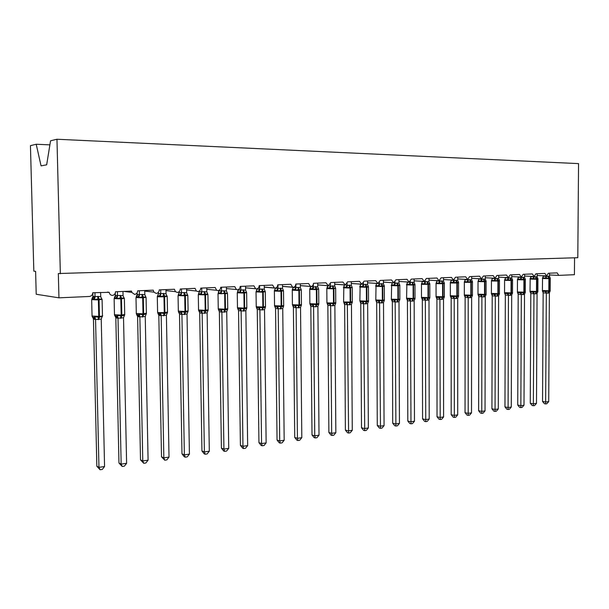 <?xml version="1.0" encoding="UTF-8"?>
<svg xmlns="http://www.w3.org/2000/svg" width="609" height="609" viewBox="0 0 609 609"><rect width="100%" height="100%" fill="white"/><g stroke="black" fill="none" stroke-linecap="round" stroke-linejoin="round"><path stroke-width="0.91" d="M49.9 144.851L36.213 144.257L30.45 145.65L33.822 271.157L35.604 271.332L36.213 294.254L58.944 297.831L58.335 273.532L577.804 257.698L578.55 163.615L56.964 139.248L60.352 273.723M367.547 282.804L377.938 283.505L375.684 280.642L364.06 281.137L361.792 284.236L359.485 281.335L347.594 281.838L345.28 284.974L342.913 282.043L330.74 282.561L328.373 285.735L325.944 282.766L313.483 283.299C313.369 285.096 312.562 286.161 311.062 286.512L310.461 286.405L308.58 283.512L295.822 284.053C295.7 285.872 294.878 286.953 293.348 287.303L292.647 287.174L290.798 284.274L277.727 284.829C277.605 286.664 276.76 287.76 275.192 288.118L274.385 287.95L272.581 285.05L259.19 285.621C259.069 287.478 258.201 288.59 256.595 288.955L255.651 288.735L253.915 285.849L240.19 286.436C240.068 288.316 239.185 289.442 237.54 289.808L236.421 289.519L234.785 286.664L220.717 287.265C220.595 289.176 219.689 290.31 217.999 290.683L216.659 290.28L215.175 287.509L200.742 288.126C200.62 290.051 199.691 291.209 197.963 291.589L196.342 291.011L195.063 288.369L180.256 289.001C180.135 290.957 179.183 292.122 177.409 292.51L175.43 291.658L174.425 289.252L159.231 289.899C159.109 291.878 158.134 293.066 156.315 293.454L153.902 292.145L153.247 290.158L137.657 290.82C137.527 292.83 136.53 294.033 134.658 294.429L131.78 292.381L131.514 291.087L115.497 291.772C115.367 293.804 114.347 295.022 112.429 295.426C110.61 295.236 109.536 294.2 109.201 292.328L92.735 292.746L92.713 293.279C92.332 295.175 91.213 296.233 89.356 296.469L58.944 297.831M393.399 282.759L383.419 282.112L393.726 282.797L391.526 279.965L380.161 280.444L377.938 283.505M398.941 281.465L409.157 282.104L407.01 279.295L395.896 279.775L393.726 282.797M414.12 280.818L424.252 281.427L422.159 278.648L411.288 279.112L409.157 282.104M438.792 280.741L428.972 280.163L439.028 280.764L436.973 278.016L426.338 278.473L424.252 281.427M443.504 279.554L453.477 280.117L451.475 277.399L441.068 277.841L439.028 280.764M467.438 279.462L457.74 278.93L467.628 279.485L465.664 276.791L455.479 277.224L453.477 280.117M471.663 278.336L481.475 278.861L479.565 276.197L469.585 276.623L467.628 279.485M494.889 278.237L485.312 277.742L495.041 278.252L493.168 275.611L483.401 276.029L481.475 278.861M508.188 277.643L498.672 277.164L508.325 277.658L506.498 275.04L496.929 275.451L495.041 278.252M521.22 277.065L511.766 276.6L521.342 277.072L519.546 274.484L510.175 274.887L508.325 277.658M524.593 276.052L534.101 276.501L532.342 273.936L523.154 274.332L521.342 277.072M546.494 275.93L537.161 275.496L546.6 275.938L544.88 273.403L535.874 273.784L534.101 276.501M574.553 257.797L574.424 274.697L558.757 275.382L557.166 272.878L548.344 273.251L546.6 275.938M36.213 144.257L41.062 165.854L46.665 164.833L50.555 140.793L56.964 139.248M351.317 283.497L361.662 284.22M334.706 284.205L345.128 284.966M317.708 284.921L328.198 285.72M300.313 285.659L310.872 286.496M282.492 286.413L293.119 287.288M264.253 287.174L274.941 288.095M549.485 276.303L550.308 278.359L548.549 277.871L546.364 278.541L543.944 277.826L542.406 278.351L543.281 276.204L549.485 276.303L549.501 273.205M543.867 291.521L546.288 290.98L548.831 291.49L550.231 290.759L549.379 292.815L548.039 293.15L543.19 292.876L542.535 291.231L543.867 291.521M542.543 401.43L545.679 402.024L548.717 401.575L546.844 403.737L545.634 403.919L544.377 403.676L542.543 401.43L543.159 292.86M545.634 403.919L546.326 293.074L545.23 291.505M548.717 401.575L549.379 292.815M543.258 275.786L542.931 277.849M546.425 275.93L546.425 276.364M542.337 290.737L542.855 291.353M546.364 278.541L546.425 276.44M546.288 290.98L546.326 292.99M537.96 278.808L536.186 278.45L533.971 279.128L531.55 278.397L530.028 278.93L530.911 276.76L537.161 276.859L537.176 273.73M531.482 292.236L533.903 291.688L536.491 292.198L537.922 291.46L537.069 293.538L535.699 293.873L530.827 293.599L530.188 291.962L531.482 292.236M530.264 403.219L533.385 403.82L536.483 403.364L534.603 405.548L533.362 405.731L532.114 405.487L530.264 403.219L530.804 293.584M533.362 405.731L533.948 293.797L532.845 292.213M536.483 403.364L537.069 293.538M530.888 276.349L530.888 276.775M534.04 276.494L534.04 276.928M529.967 291.437L530.477 292.061M533.971 279.128L534.04 277.004M537.161 276.859L537.991 278.937M533.903 291.688L533.948 293.721M525.377 279.348L523.58 279.036L521.327 279.721L518.906 278.983L517.399 279.516M518.845 292.959L521.266 292.411L523.9 292.929L525.369 292.175L524.509 294.269L523.108 294.611L518.19 294.322L517.589 292.716L518.845 292.959M517.734 405.038L520.847 405.655L524.006 405.191L522.111 407.391L520.847 407.581L519.606 407.33L517.734 405.038L518.19 294.322M520.847 407.581L521.327 294.535M524.006 405.191L524.509 294.269M524.6 274.271L524.585 277.43L525.43 279.531M522.804 277.247L523.93 279.843L517.467 279.737L518.289 277.331L524.585 277.43M518.267 276.92L518.267 277.339M521.403 277.065L521.403 277.498M517.353 292.145L517.856 292.784M521.327 279.721L521.403 277.575M521.266 292.411L521.327 294.459M512.542 279.912L510.715 279.63L508.424 280.33L505.021 279.6L504.518 280.117M505.95 293.698L508.378 293.142L511.05 293.667L512.565 292.906L511.697 295.022L510.266 295.365L505.356 295.083L504.739 293.477L505.95 293.698M504.96 406.896L508.058 407.52L511.278 407.056L509.375 409.278L508.089 409.469L506.848 409.21L504.96 406.896L505.333 295.068M508.089 409.469L508.446 295.289L507.312 293.675M511.278 407.056L511.697 295.022M511.766 274.819L511.758 278.008L512.611 280.132M509.939 277.833L511.065 280.452L504.587 280.346L505.409 277.91L511.758 278.008M505.386 277.506L505.386 277.917M508.515 277.62L508.507 278.077M504.48 292.876L504.975 293.515M508.424 280.33L508.507 278.161M508.378 293.142L508.446 295.213M499.449 280.483L497.583 280.239L495.254 280.947L491.859 280.209L491.372 280.734M492.795 294.452L495.216 293.896L497.941 294.421L499.494 293.652L498.619 295.791L497.165 296.141L492.232 295.852L491.623 294.261L492.795 294.452M491.927 408.791L495.003 409.431L498.291 408.951L496.373 411.197L495.064 411.387L493.83 411.128L491.927 408.791L492.201 295.837M495.064 411.387L495.307 296.065M498.291 408.951L498.619 295.791M498.68 275.375L498.664 278.602L499.532 280.741M496.815 278.42L497.934 281.069L491.44 280.962L492.27 278.503L498.664 278.602M492.247 278.1L491.859 280.209M495.353 278.176L494.188 280.338M491.341 293.622L491.828 294.269M495.254 280.947L495.353 278.755M495.216 293.896L495.307 295.982M486.081 281.076L484.178 280.863L481.81 281.579L478.43 280.833L477.958 281.358M479.367 295.22L481.788 294.657L484.558 295.19L486.149 294.413L485.274 296.568L483.782 296.926L478.803 296.621L477.936 294.375L479.367 295.22M478.621 410.725L481.681 411.379L485.038 410.892L483.104 413.153L481.765 413.351L480.547 413.092L478.621 410.725L478.803 296.621M481.765 413.351L481.894 296.849M485.038 410.892L485.274 296.568M485.312 275.946L485.304 279.211L486.18 281.373M483.417 279.029L484.528 281.701L478.027 281.602L478.857 279.105L485.304 279.211M478.834 278.709L478.834 279.112M481.925 278.732L480.745 280.962M481.81 281.579L481.925 279.364M481.788 294.657L481.886 296.766M472.432 281.67L470.491 281.503L468.093 282.218L464.72 281.465L464.256 281.997M465.664 296.004L468.077 295.441L470.894 295.974L472.531 295.182L471.648 297.367L470.125 297.725L465.154 297.428L464.583 295.883L465.664 296.004M465.048 412.696L468.085 413.366L471.511 412.864L469.569 415.155L468.199 415.361L466.981 415.087L465.048 412.696L465.131 297.413M468.199 415.361L468.192 297.656M471.511 412.864L471.648 297.367M471.671 276.532L471.663 279.828L472.546 282.013M469.729 279.645L470.841 282.348L465.215 282.332L464.332 282.241L465.139 279.729L471.663 279.828M465.147 279.341L465.139 279.729M468.207 279.295L468.207 279.904M464.248 295.152L464.713 295.814M468.093 282.218L468.207 279.98M468.077 295.441L468.192 297.573M458.493 282.287L456.522 282.15L454.078 282.88L450.721 282.112L450.272 282.652M451.665 296.804L454.078 296.24L456.94 296.773L458.623 295.982L457.732 298.182L456.179 298.547L451.185 298.243L450.63 296.72L451.665 296.804M451.185 414.714L454.2 415.399L457.702 414.889L455.745 417.203L454.344 417.409L453.142 417.127L451.185 414.714L451.162 298.227M454.344 417.409L454.207 298.471L453.005 296.789M457.702 414.889L457.732 298.182M457.74 277.125L457.74 280.46L458.63 282.667M455.76 280.269L456.864 283.01L451.193 282.995L450.348 282.903L451.185 280.346L457.74 280.46M451.162 279.973L451.162 280.361M454.207 279.851L453.005 282.249M450.272 295.944L450.729 296.613M454.078 282.88L454.207 280.62M454.078 296.24L454.207 298.387M444.258 282.919L444.41 283.337L442.682 282.797L439.759 283.55L436.425 282.774L435.983 283.314M437.361 297.626L439.774 297.055L442.69 297.595L444.418 296.789L443.519 299.019L441.936 299.384L436.927 299.08L436.387 297.58L437.361 297.626M437.026 416.769L440.025 417.469L443.596 416.952L441.624 419.289L440.2 419.494L438.998 419.213L437.026 416.769L436.904 299.065M440.2 419.494L439.919 299.308M443.596 416.952L443.519 299.019M443.504 277.734L443.512 281.099L444.41 283.337M441.495 280.916L442.591 283.68L436.874 283.665L436.059 283.581L436.881 281L443.512 281.099M439.904 280.406L438.693 282.919M435.998 296.75L436.44 297.428M439.759 283.55L439.904 281.267M439.774 297.055L439.919 299.225M429.71 283.558L429.885 284.015L428.104 283.474L425.135 284.236L421.816 283.451L421.39 284M422.753 298.463L425.158 297.885L428.127 298.433L429.908 297.611L429.002 299.864L427.389 300.237L422.357 299.925L421.847 298.265L422.753 298.463M422.57 418.87L425.539 419.593L429.193 419.053L427.206 421.413L425.752 421.634L424.557 421.344L422.57 418.87L422.326 299.91M425.752 421.634L425.326 300.168L424.092 298.448M429.193 419.053L429.002 299.864M428.972 278.359L428.972 281.761L429.885 284.015M426.917 281.571L428.005 284.365L422.243 284.35L421.466 284.266L422.296 281.655L428.972 281.761M422.296 281.297L421.816 283.451M425.288 280.955L425.295 281.838M421.42 297.58L421.847 298.265M425.135 284.236L425.288 281.929M425.158 297.885L425.326 300.085M414.851 284.22L415.049 284.715L413.214 284.167L410.192 284.943L409.119 284.289L406.873 284.144L406.477 284.692M407.832 299.316L410.23 298.737L413.252 299.285L415.079 298.456L414.173 300.732L412.521 301.112L407.467 300.793L406.934 299.118L407.832 299.316M407.802 421.017L410.748 421.755L414.478 421.207L412.476 423.59L410.984 423.811L409.811 423.514L407.802 421.017L407.444 300.777M410.984 423.811L410.413 301.044M414.478 421.207L414.173 300.732M414.112 278.998L414.128 282.431L415.049 284.715M407.413 282.317L406.888 284.144L407.413 282.317L414.128 282.431M410.359 281.503L410.359 282.515L409.119 284.289M406.523 298.418L406.934 299.118M410.192 284.943L410.359 282.599M410.23 298.737L410.405 300.953M399.664 284.898L399.877 285.423L397.989 284.875L394.914 285.659L393.84 284.997L391.64 284.845L391.237 285.408M392.577 300.191L394.967 299.605L398.05 300.161L399.923 299.323L399.009 301.622L397.319 302.011L392.249 301.683L391.694 299.986L392.577 300.191M392.706 423.217L395.622 423.963L399.435 423.407L397.426 425.82L395.903 426.041L394.731 425.737L392.706 423.217L392.333 300.168L391.359 299.217L397.913 299.346L396.862 302.034M395.903 426.041L395.165 301.935M399.435 423.407L399.009 301.622M398.933 279.645L398.948 283.116L399.877 285.423M392.15 282.675L391.64 284.845L392.15 283.01L393.536 282.782M393.741 282.797L395.096 283.292L398.948 283.116M395.089 282.036L395.096 283.208M391.29 299.285L391.694 299.986M394.914 285.659L395.096 283.292M394.967 299.605L395.165 301.851M384.134 285.583L384.37 286.154L382.429 285.598L379.293 286.39L376.902 285.56L375.654 286.131L376.575 283.71L377.656 283.474M376.979 301.09L379.361 300.496L382.498 301.059L384.431 300.207L383.51 302.528L381.782 302.924L376.697 302.589L376.111 300.876L376.979 301.09M377.276 425.455L380.168 426.224L384.066 425.653L382.033 428.089L380.48 428.317L379.323 428.013L377.276 425.455L376.674 302.574M380.48 428.317L379.582 302.848M384.066 425.653L383.51 302.528M383.411 280.307L383.426 283.824L384.37 286.154M376.575 283.391L376.042 285.286M378.06 283.489L379.491 284L383.426 283.824M379.483 282.553L379.491 283.908L378.219 285.728M379.293 286.39L379.491 284M379.361 300.496L379.582 302.764M368.262 286.291L368.514 286.9L366.032 286.359L363.322 287.143L360.931 286.299L359.721 286.877L360.65 284.433L361.51 284.205M361.03 302.003L363.406 301.402L366.603 301.973L368.59 301.105L367.661 303.457L365.895 303.853L360.787 303.518L360.185 301.782L361.03 302.003M361.502 427.754L364.365 428.538L368.346 427.952L366.306 430.411L364.715 430.647L363.573 430.335L361.502 427.754L360.764 303.503M364.715 430.647L363.642 303.784M368.346 427.952L367.661 303.457M367.539 280.985L367.554 284.54L368.514 286.9M361.997 284.197L363.535 284.723L367.554 284.54M363.52 283.056L363.535 284.631M363.322 287.143L363.535 284.723M363.406 301.402L363.642 303.693M352.017 287.014L352.291 287.661L349.741 287.121L346.985 287.912L345.912 287.227L343.781 287.067L344.382 285.149L345.044 284.951M344.717 302.932L347.084 302.33L350.342 302.909L352.39 302.034L351.454 304.409L349.65 304.812L344.519 304.47L343.887 302.719L344.717 302.932M345.379 430.099L348.203 430.898L352.276 430.304L350.221 432.793L348.592 433.029L347.465 432.71L345.379 430.099L344.641 302.924L343.583 301.942L350.167 302.064L349.155 304.843M348.592 433.029L347.343 304.744M352.276 430.304L351.454 304.409M351.302 281.685L351.324 285.278L352.291 287.661M343.43 287.638L344.382 285.149M345.547 284.921L347.206 285.461L351.324 285.278M347.199 283.52L347.206 285.37M346.985 287.912L347.206 285.461M347.084 302.33L347.336 304.652M335.407 287.76L335.704 288.438L333.077 287.89L330.268 288.696L329.195 288.004L327.086 287.836L328.236 285.728M327.216 303.67L329.317 303.883L330.382 303.282L333.709 303.861L335.81 302.978L334.866 305.383L333.024 305.787L327.878 305.436L327.277 303.708M328.883 432.497L331.669 433.319L335.841 432.71L333.77 435.222L332.103 435.465L330.991 435.138L328.883 432.497L327.855 305.421M332.103 435.465L331.669 433.319L330.664 305.718L329.317 303.883M335.841 432.71L334.866 305.383M334.691 282.393L334.722 286.024L335.704 288.438M326.759 288.415L327.718 285.903M328.677 285.674L330.504 286.215L334.722 286.024M330.489 283.916L330.504 286.123L329.195 288.004M327.878 305.436L328.023 303.891L326.926 302.894L333.511 303.016L332.514 305.817M330.268 288.696L330.504 286.215M330.382 303.282L330.657 305.627M318.4 288.521L318.72 289.237L316.018 288.689L313.155 289.496L312.082 288.795L310.011 288.628L311.115 286.504M310.156 304.645L312.227 304.865L313.292 304.256L316.68 304.843L318.85 303.944L317.898 306.373L316.01 306.791L310.849 306.434L310.24 304.698M312.006 434.948L314.754 435.793L319.017 435.169L316.931 437.711L315.234 437.962L314.13 437.62L312.006 434.948L310.826 306.418M315.234 437.962L314.754 435.793L313.589 306.723M319.017 435.169L317.898 306.373M317.692 283.116L317.731 286.793L318.72 289.237M309.699 289.206L310.666 286.672M311.313 286.466L313.414 286.991L317.731 286.793M313.391 284.167L313.414 286.9M313.155 289.496L313.414 286.991M313.292 304.256L313.589 306.632M301.006 289.298L301.333 290.051L298.555 289.496L295.639 290.318L294.573 289.61L292.526 289.435L293.211 287.456L300.328 287.585L300.29 283.863M292.693 305.642L294.733 305.87L295.791 305.254L299.247 305.84L301.478 304.934L300.526 307.393L298.593 307.811L293.416 307.454L292.807 305.718M294.733 437.46L297.436 438.32L301.805 437.688L299.704 440.254L297.961 440.513L296.88 440.162L294.733 437.46L293.393 307.431M297.961 440.513L297.436 438.32L296.119 307.743M301.805 437.688L300.526 307.393M292.236 290.021L293.188 287.296M295.875 284.053L295.913 287.692L294.573 289.61M295.639 290.318L295.913 287.783M300.328 287.585L301.333 290.051M295.791 305.254L296.119 307.652M283.185 290.105L283.535 290.889L281.221 290.303L277.704 291.163L276.638 290.447L274.629 290.265L275.337 288.255L282.523 288.392L282.477 284.624M274.811 306.662L276.821 306.898L277.871 306.274L281.404 306.867L283.703 305.946L282.736 308.436L280.757 308.862L275.565 308.489L274.91 306.73M277.049 440.033L279.714 440.916L284.182 440.261L282.066 442.857L280.285 443.124L279.219 442.766L277.049 440.033L275.55 308.474M280.285 443.124L279.714 440.916L278.222 308.793M284.182 440.261L282.736 308.436M274.354 290.858L275.337 288.255M277.955 284.822L277.993 288.499M277.704 291.163L277.993 288.597M282.523 288.392L283.535 290.889M277.871 306.274L278.222 308.702M264.938 290.919L265.303 291.749L262.921 291.155L259.335 292.023L258.262 291.3L256.29 291.11L257.028 289.077L264.276 289.214L264.23 285.408M256.503 307.705L258.475 307.948L259.525 307.324L263.126 307.918L265.494 306.982L264.519 309.501L262.494 309.935L257.287 309.555L256.488 307.53M258.947 442.659L261.558 443.573L266.141 442.903L264.009 445.529L262.182 445.796L261.139 445.43L258.947 442.659L257.264 309.539M262.182 445.796L261.558 443.573L259.898 309.867L258.475 307.948M266.141 442.903L264.519 309.501M256.046 291.711L257.028 289.077M259.594 285.606L259.64 289.328L258.262 291.3M259.335 292.023L259.64 289.427M264.276 289.214L265.303 291.749M259.525 307.324L259.898 309.775M246.234 291.764L246.63 292.624L243.6 292.054L240.509 292.914L239.444 292.175L237.51 291.985L238.279 289.922L245.587 290.067L245.534 286.207M237.738 308.778L239.672 309.022L240.722 308.39L244.399 308.999L246.835 308.047L245.861 310.598L243.783 311.039L238.561 310.651L237.776 308.649M240.403 445.362L242.968 446.29L247.657 445.605L245.518 448.262L243.646 448.536L242.618 448.163L240.403 445.362L238.545 310.636M243.646 448.536L242.968 446.29L241.118 310.971M247.657 445.605L245.861 310.598M238.066 291.353L238.248 289.618M240.783 286.413L240.837 290.181M240.509 292.914L240.837 290.28M245.587 290.067L246.63 292.624M240.722 308.39L241.118 310.872M227.073 292.617L227.492 293.523L224.949 292.921L221.212 293.82L220.153 293.066L218.258 292.876L219.057 290.79L226.434 290.927L226.373 287.029M218.517 309.874L220.405 310.133L221.448 309.494L225.201 310.103L227.713 309.136L227.484 309.737M221.402 448.117L223.914 449.077L228.725 448.369L226.563 451.063L224.645 451.345L223.64 450.957L221.402 448.117L219.354 311.755L218.601 309.783M224.645 451.345L223.914 449.077L221.882 312.097L219.354 311.755M228.725 448.369L226.731 311.717L221.882 312.097L220.405 310.133M218.311 292.83L219.034 290.348M221.509 287.235L221.562 291.056M221.212 293.82L221.562 291.148M226.434 290.927L227.492 293.523L218.014 293.705M221.448 309.494L221.874 312.006M227.713 309.136L226.731 311.717M207.425 293.492L207.867 294.444L205.248 293.835L201.434 294.748L200.376 293.987L198.526 293.789L199.356 291.673L206.794 291.818L206.733 287.867M198.808 311.001L200.65 311.26L201.693 310.62L205.53 311.229L208.118 310.247L207.875 310.887M201.937 450.949L204.388 451.931L209.313 451.208L207.144 453.933L205.172 454.223L204.19 453.827L201.937 450.949L199.683 312.805L199.082 311.184M205.172 454.223L204.388 451.931L202.15 313.254L199.683 312.904M209.313 451.208L207.129 312.866L202.15 313.254M198.625 293.713L199.356 291.673M199.326 291.049L199.341 291.688M201.746 288.08L201.807 291.947M201.434 294.748L201.807 292.046M206.794 291.818L207.867 294.444M201.693 310.62L202.15 313.155M208.118 310.247L207.129 312.866M187.275 294.391L187.747 295.388L185.045 294.779L181.147 295.7L180.089 294.931L178.285 294.726L179.153 292.586L186.658 292.731L186.59 288.727M185.212 457.169L184.367 454.854L189.422 454.116L187.229 456.872L185.212 457.169L184.261 456.765L181.977 453.857L184.367 454.854L181.916 314.442L179.533 314.092L178.597 312.158L180.401 312.425L181.429 311.77L185.349 312.394L188.021 311.397L187.755 312.074M181.977 453.857L179.518 314.077L178.787 312.143L179.556 312.455L179.442 313.528M189.422 454.116L187.024 314.046L181.916 314.442M178.437 294.611L179.153 292.586M179.122 291.711L179.137 292.594M181.474 288.948L181.543 292.86M181.147 295.7L181.543 292.959M186.658 292.731L187.747 295.388M181.429 311.77L181.916 314.343M188.021 311.397L187.024 314.046M166.607 295.304L167.11 296.355L163.692 295.768L160.334 296.674L157.731 295.654L157.289 296.553M164.742 460.198L163.836 457.861L169.02 457.1L166.813 459.894L164.742 460.198L161.507 456.826L163.836 457.861L161.164 315.66L158.842 315.302L157.868 313.338L159.619 313.62L160.647 312.957L164.651 313.582L167.406 312.569L167.125 313.292M161.507 456.826L158.827 315.287L158.18 313.475M169.02 457.1L166.402 315.249L161.164 315.66M165.93 289.61L166.059 294.048L167.11 296.339M157.731 295.532L158.431 293.515L166.006 293.667M158.393 292.312L158.416 293.53M160.685 289.838L160.753 293.804M157.731 295.647L158.431 293.515M160.334 296.674L160.753 293.903M160.647 312.957L161.164 315.561M167.406 312.569L166.402 315.249M145.399 296.24L145.932 297.352L142.407 296.758L138.981 297.679L136.233 296.667L137.17 294.474L144.813 294.627L144.729 290.516M143.747 463.297L142.772 460.944L148.086 460.16L145.871 462.985L143.747 463.297L140.512 459.879L142.772 460.944L139.872 316.908L137.619 316.543L136.599 314.556L138.296 314.838L139.316 314.168L143.412 314.807L146.251 313.772L145.947 314.548M140.512 459.879L137.604 316.52L136.987 314.769M148.086 460.16L145.246 316.49L139.872 316.908M136.485 296.476L137.17 294.474M137.116 292.815L137.154 294.482M139.339 290.752L139.423 294.764L137.931 296.887M138.981 297.679L139.423 294.87M144.813 294.627L145.932 297.352M139.316 314.168L139.864 316.809M146.251 313.772L145.246 316.49M123.627 297.2L124.19 298.372L120.552 297.778L117.057 298.707L114.37 297.679M114.766 315.805L116.41 316.094L117.415 315.416L121.61 316.056L124.54 315.013L124.213 315.835M118.968 463.015L121.153 464.104L126.611 463.304L124.373 466.159L122.196 466.479L118.968 463.015L115.817 317.791L115.223 316.063M122.196 466.479L121.153 464.104L118.009 318.195L115.817 317.791M126.611 463.304L123.528 317.761L118.009 318.195L116.41 316.094M122.965 291.452L123.064 295.685L124.19 298.372M114.682 297.436L115.345 295.456L123.056 295.609M115.276 293.104L115.329 295.464M117.438 291.688L117.522 295.753M122.812 315.34L121.838 314.686M117.057 298.707L117.529 295.86M117.415 315.416L118.001 318.088M124.54 315.013L123.528 317.761M101.261 298.174L101.87 299.422L98.118 298.821L94.547 299.765L91.921 298.722M92.347 317.083L93.931 317.38L94.935 316.695L99.221 317.342L102.251 316.284L101.893 317.167M96.846 466.228L98.962 467.347L104.565 466.524L102.312 469.417L100.074 469.752L96.846 466.228L93.443 318.994L92.933 317.51M100.074 469.752L98.962 467.347L95.56 319.512L93.443 319.101M104.565 466.524L101.231 319.07L95.56 319.512M100.622 292.404L100.721 296.621L101.87 299.422M92.157 298.699L92.941 296.461L100.721 296.621M92.834 292.739L92.926 296.476M94.943 292.647L95.034 296.773M94.547 299.765L95.042 296.88M94.935 316.695L95.529 319.443L93.931 317.38M102.251 316.284L101.231 319.07M558.742 275.382L549.493 274.964L558.757 275.382M547.773 276.128L548.899 278.663L542.459 278.488M542.398 290.523L548.831 290.759L547.666 293.165M550.041 277.97L550.254 278.488L548.899 278.663L548.831 290.759L550.178 290.546L550.254 278.564M548.039 293.15L549.196 290.737L549.272 278.648L548.138 276.105M545.306 277.963L546.395 276.349M543.19 292.876L542.398 290.615L542.543 277.986M535.41 276.684L536.544 279.249L530.089 279.067M530.028 291.224L536.476 291.46L535.326 293.896M537.732 278.557L537.93 279.067L536.544 279.249L536.476 291.46L537.869 291.239L537.93 279.143M535.699 293.873L536.849 291.445L536.917 279.234L535.791 276.669M532.913 278.541L534.009 276.912M530.546 278.42L530.911 276.76M530.827 293.599L530.028 291.315L530.18 278.534M517.414 291.939L523.877 292.183L522.728 294.634M525.171 279.143L525.361 279.653L523.93 279.843L523.877 292.183L525.308 291.947L525.361 279.737M523.108 294.611L524.258 292.16L524.311 279.828L523.184 277.232M518.221 294.33L517.414 292.038L517.467 279.66M520.261 279.128L521.38 277.483M517.909 279.006L518.289 277.331M521.304 294.543L520.208 292.937M504.549 292.663L511.02 292.914L509.878 295.388M512.352 279.752L512.542 280.254L511.065 280.452L511.02 292.914L512.496 292.67L512.542 280.338M510.266 295.365L511.408 292.891L511.453 280.429L510.334 277.811M505.356 295.083L504.549 292.769L504.587 280.262M507.358 279.729L508.485 278.062M505.021 279.6L505.409 277.91M491.41 293.409L497.896 293.66L496.761 296.164M499.273 280.368L499.456 280.863L497.934 281.069L497.896 293.66L499.426 293.409L499.456 280.955M497.165 296.141L498.291 293.637L498.329 281.053L497.21 278.404M492.232 295.852L492.133 294.36L491.41 293.515L491.44 280.878M495.284 296.073L494.158 294.436M478.004 294.162L484.498 294.421L483.379 296.948M485.929 281L486.104 281.487L484.528 281.701L484.498 294.421L486.081 294.155L486.104 281.579M483.782 296.926L484.909 294.398L484.931 281.685L483.82 279.006M478.773 295.144L478.004 294.276L478.027 281.503M478.43 280.833L478.857 279.105M481.864 296.857L480.722 295.205M478.834 296.629L478.408 295.03M464.324 294.939L470.826 295.198L469.714 297.755M472.302 281.647L472.47 282.127L470.841 282.348L470.826 295.198L472.455 294.923L472.47 282.218M470.125 297.725L471.244 295.175L471.252 282.325L470.148 279.622M465.154 297.428L465.116 295.936L464.324 295.06L464.332 282.15M467.027 281.602L468.184 279.889M464.72 281.465L465.169 279.721M468.169 297.664L467.012 295.989M450.348 295.73L456.864 295.997L455.76 298.57M458.387 282.31L458.554 282.774L456.864 283.01L456.864 295.997L458.547 295.708L458.554 282.873M456.179 298.547L457.283 295.966L457.29 282.987L456.187 280.254M451.185 298.243L451.178 296.75L450.348 295.852L450.34 282.804M450.721 282.112L451.185 280.346M436.074 296.537L442.598 296.804L441.51 299.407M444.174 282.979L444.334 283.436L442.591 283.68L442.598 296.804L444.342 296.507L444.334 283.543M441.936 299.384L443.032 296.781L443.025 283.657L441.928 280.894M436.927 299.08L436.942 297.58L436.074 296.667L436.059 283.474M436.425 282.774L436.904 280.993M439.896 299.323L438.708 297.611M421.489 297.359L428.028 297.634L426.947 300.267M429.665 283.672L429.809 284.114L428.005 284.365L428.028 297.634L429.832 297.321L429.809 284.228M427.389 300.237L428.47 297.611L428.447 284.35L427.358 281.556M422.402 298.425L421.489 297.497L421.458 284.159M424.062 283.596L425.265 281.83M422.357 299.925L422.395 298.425M412.019 282.241L413.1 285.073L406.546 284.86M406.591 298.204L413.138 298.479L412.065 301.143M414.828 284.38L414.973 284.806L413.1 285.073L413.138 298.479L415.003 298.159L414.973 284.928M412.521 301.112L413.587 298.456L413.549 285.05L412.468 282.226M410.39 301.052L409.164 299.308M407.467 300.793L407.528 299.285L406.591 298.349L406.873 284.152M396.794 282.934L397.867 285.788L391.305 285.575M399.671 285.103L399.801 285.514L397.867 285.788L397.913 299.346L399.854 299.011L399.809 285.636M397.319 302.011L398.377 299.323L398.332 285.766L397.251 282.911M391.359 299.065L391.64 284.845M393.84 284.997L395.074 283.193M395.142 301.95L393.901 300.184M381.226 283.634L382.292 286.527L375.723 286.306M375.791 299.948L382.353 300.237L381.31 302.947M384.18 285.842L384.302 286.238L382.292 286.527L382.353 300.237L384.363 299.887L384.302 286.367M381.782 302.924L382.825 300.207L382.764 286.504L381.698 283.611M376.035 285.568L375.791 300.108L376.484 301.242M379.559 302.863L378.296 301.074M376.697 302.589L376.484 301.249M365.301 284.35L366.367 287.273L359.782 287.052M359.873 300.846L366.443 301.143L365.415 303.883M368.338 286.603L368.445 286.976L366.367 287.273L366.443 301.143L368.521 300.777L368.445 287.113M365.895 303.853L366.923 301.112L366.846 287.25L365.788 284.327M362.248 286.466L363.512 284.616M360.086 286.306L360.673 284.418M363.619 303.792L362.34 301.988M360.787 303.518L360.901 301.988L359.873 301.013L360.14 285.971M349.018 285.081L350.068 288.042L343.484 287.813M352.131 287.387L350.068 288.042L350.167 302.064L352.322 301.683L352.238 287.874M349.65 304.812L350.662 302.041L350.563 288.019L349.513 285.065M343.583 301.767L343.841 287.045M345.912 287.227L347.183 285.355M347.32 304.751L346.019 302.924M332.362 285.834L333.405 288.833L326.805 288.597M335.559 288.194L333.405 288.833L333.511 303.016L335.749 302.62L335.65 288.651M333.024 305.787L334.014 302.985L333.907 288.803L332.864 285.811M326.926 302.711L326.812 288.742L327.239 287.379M315.31 286.603L316.345 289.633L309.737 289.397M309.874 303.678L316.467 303.982L315.492 306.822M318.606 289.016L316.345 289.633L316.467 303.982L318.796 303.571L318.674 289.45M316.01 306.791L316.984 303.952L316.863 289.61L315.827 286.58M312.082 288.795L313.391 286.885M313.566 306.73L312.227 304.865M310.849 306.434L310.978 304.873L309.874 303.868L309.737 289.549L310.217 288.103M297.862 287.387L298.874 290.455L292.259 290.219M292.419 304.667L299.019 304.98L298.06 307.842M301.242 289.869L298.874 290.455L299.019 304.98L301.44 304.546L301.303 290.265M298.593 307.811L299.552 304.949L299.407 290.432L298.387 287.364M296.096 307.758L294.733 305.87M293.416 307.454L293.538 305.878L292.419 304.865L292.267 290.379L292.792 288.833M279.988 288.194L280.993 291.3L274.37 291.056M274.545 305.68L281.152 305.992L280.216 308.892M283.474 290.752L280.993 291.3L281.152 305.992L283.672 305.543L283.512 291.102M280.757 308.862L281.701 305.962L281.533 291.277L280.528 288.171M276.638 290.447L277.978 288.483M278.206 308.809L276.821 306.898M275.565 308.489L274.956 306.753M261.68 289.024L262.677 292.168L256.039 291.917M256.237 306.715L262.86 307.035L261.939 309.966M265.28 291.673L262.677 292.168L262.86 307.035L265.478 306.563L265.303 291.962M262.494 309.935L263.415 307.005L263.233 292.137L262.235 288.993M257.287 309.555L256.678 307.819M242.93 289.869L243.904 293.051L237.259 292.8M237.48 307.773L244.11 308.101L243.212 311.07M246.47 292.191L246.637 292.655L243.904 293.051L244.11 308.101L246.835 307.614L246.637 292.838M243.783 311.039L244.673 308.07L244.475 293.028L243.493 289.838M239.444 292.175L240.814 290.166M241.103 310.986L239.672 309.022M238.561 310.651L237.944 308.915M223.709 290.729L224.668 293.957L224.896 309.197L224.021 312.196M218.25 308.862L224.896 309.197L227.736 308.687L227.522 293.736M224.607 312.166L225.475 309.159L225.254 293.934L224.287 290.706M220.153 293.066L221.547 291.033M219.377 311.77L218.745 310.034M204 291.62L204.951 294.885L198.283 294.627M198.542 309.981L205.195 310.316L204.35 313.353M207.6 293.797L207.92 294.459L204.951 294.885L205.195 310.316L208.164 309.783L207.92 294.649M204.944 313.315L205.789 310.286L205.545 294.863L204.601 291.597M200.376 293.987L201.785 291.932M202.127 313.27L200.65 311.26M199.706 312.919L199.074 311.176M183.796 292.533L184.725 295.845L178.049 295.578M178.33 311.13L184.991 311.465L184.177 314.541M187.443 294.672L187.823 295.395L184.725 295.845L184.991 311.465L188.09 310.91L187.831 295.593M184.786 314.503L185.608 311.427L185.334 295.814L184.405 292.503M180.089 294.931L181.52 292.845M181.901 314.457L180.401 312.425M163.067 293.462L163.973 296.819L157.305 296.766L157.602 312.569L164.27 312.645L163.478 315.759M166.759 295.571L167.216 296.355L163.973 296.819L164.27 312.645L167.505 312.067L167.216 296.56M164.11 315.721L164.902 312.607L164.605 296.789L163.692 293.439M157.602 312.303L158.835 313.65C159.809 314.267 159.939 314.708 159.2 314.99L158.782 314.861M159.284 295.898L160.738 293.782M161.149 315.675L159.619 313.62M141.79 294.421L142.681 297.824L135.99 297.557M136.325 313.506L143.001 313.856L142.247 317.007M145.551 296.507L146.069 297.337L142.681 297.824L143.001 313.856L146.381 313.254L146.076 297.557M142.887 316.969L143.648 313.818L143.328 297.793L142.437 294.398M139.849 316.924L138.296 314.838M137.581 316.246L138.129 316.436C138.974 316.292 138.783 315.767 137.558 314.868M119.958 295.411L120.826 298.859L114.119 298.585M114.477 314.746L121.176 315.097L120.445 318.286M123.779 297.466L124.373 298.349L120.826 298.859L121.176 315.097L124.708 314.472L124.373 298.57M121.107 318.248L121.838 315.059L121.488 298.821L120.62 295.38M116.014 297.908L117.507 295.738M114.401 297.664L115.345 295.456M115.832 317.814L115.093 316.01M97.539 296.416L98.384 299.917L91.662 299.643M92.05 316.018L98.757 316.375L98.064 319.603M101.848 298.813L102.091 299.384L98.384 299.917L98.757 316.375L99.442 316.337C102.274 316.147 103.279 315.942 102.457 315.721L102.099 299.62M98.742 319.565L99.442 316.337L99.061 299.879L98.216 296.385M93.504 298.95L95.019 296.758M91.959 298.692L92.941 296.461M95.544 319.519L92.058 316.315L91.662 299.757L94.06 296.4L95.042 296.811M93.466 319.116L92.781 317.365M533.986 276.494L524.593 276.044M481.308 278.846L471.663 278.328M453.271 280.094L443.504 279.539M423.993 281.396L414.12 280.802M408.867 282.074L398.941 281.449M377.58 283.459L367.547 282.782M361.388 284.175L351.317 283.467M344.816 284.905L334.706 284.167M327.84 285.644L317.708 284.883M310.461 286.405L300.313 285.606M292.647 287.174L282.492 286.337M274.385 287.95L264.245 287.075M255.651 288.735L245.556 287.821M236.421 289.519L226.396 288.567M216.659 290.28L206.756 289.298M196.342 291.011L186.613 289.991M175.43 291.658L165.945 290.615M153.902 292.145L144.744 291.087M131.78 292.381L123.81 291.414M109.201 292.328L107.496 292.114M549.996 291.132L550.178 290.63M537.678 291.856L537.869 291.33M525.103 292.586L525.308 292.046M512.283 293.332L512.496 292.769M499.197 294.086L499.426 293.515M485.845 294.863L486.081 294.269M478.24 295.068L478.765 295.144M472.211 295.654L472.462 295.045M458.288 296.461L458.554 295.829M444.09 297.261L444.349 296.636M429.589 298.083L429.832 297.458M414.775 298.912L415.011 298.303M399.633 299.765L399.854 299.164M384.15 300.633L384.37 300.039M368.323 301.524L368.529 300.937M352.139 302.429L352.329 301.858M343.841 287.052L343.872 286.672M335.582 303.351L335.765 302.795M318.644 304.294L318.804 303.762M301.303 305.246L301.447 304.744M274.956 289.579L274.377 291.224L274.545 305.885L275.687 306.913L275.291 307.438M283.558 306.22L283.68 305.748M256.442 291.079L256.046 292.092L256.237 306.928L257.401 307.964M265.395 307.195L265.486 306.784M256.442 291.087L256.693 290.333M257.051 308.58L257.394 307.964M238.058 291.353L237.274 292.982L237.48 308.002L238.659 309.045L238.363 309.76M218.806 291.871L218.03 293.888L218.258 309.098L219.453 310.156M227.271 292.967L227.515 293.546M219.21 310.978L219.446 310.156M199.158 292.647L198.298 294.825L198.549 310.225L199.752 311.29L199.577 312.234M208.034 310.544L208.171 310.027M178.78 312.135L178.338 311.382L178.064 295.784L179.008 293.416M187.892 311.8L188.105 311.161M167.399 312.813L167.521 312.326M157.731 295.654L158.34 294.185M136.431 296.644L135.997 297.778L136.325 313.78L137.565 314.876M146.244 314.069L146.404 313.521M136.439 296.644C137.406 295.669 137.657 295.106 137.192 294.962L137.116 294.946M115.329 295.685L115.428 295.662C116.159 295.426 115.877 296.096 114.576 297.656L114.134 298.813L114.484 315.028L115.733 316.132M124.54 315.355L124.731 314.746M115.809 317.67L116.623 317.997C117.552 318.263 117.248 317.639 115.725 316.124M102.259 316.672L102.479 316.01"/></g></svg>
